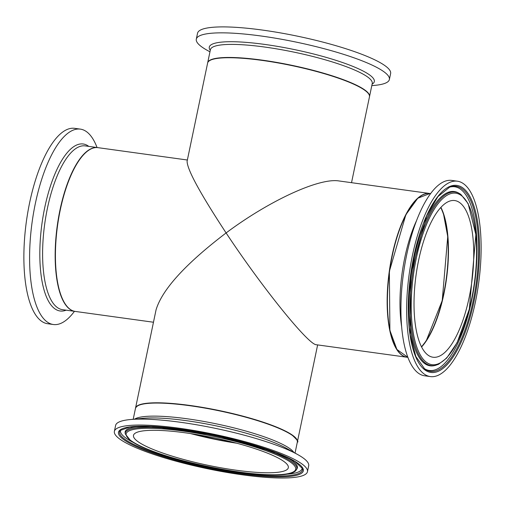 <?xml version="1.0" encoding="UTF-8"?>
<svg xmlns="http://www.w3.org/2000/svg" width="505" height="505" viewBox="0 0 505 505"><rect width="100%" height="100%" fill="white"/><g stroke="black" fill="none" stroke-linecap="round" stroke-linejoin="round"><path stroke-width="0.76" d="M351.53 182.684L369.464 96.827A82.669 14.702 11.8 0 0 291.549 65.536A82.669 14.702 11.8 0 0 207.624 63.018L187.096 161.291C187.216 169.642 200.22 193.522 226.101 232.938C269.323 200.643 319.236 177.646 338.969 180.948L429.673 193.478A82.669 29.359 97.9 0 0 389.286 271.349A82.669 29.359 97.9 0 0 407.055 357.256A82.669 29.359 97.9 0 0 407.181 357.275M135.51 408.217A82.669 14.702 11.8 0 1 135.536 408.091A82.669 14.702 11.8 0 1 219.46 410.603A82.669 14.702 11.8 0 1 297.376 441.9A82.669 14.702 11.8 0 1 297.344 442.026M407.055 357.256L316.345 344.732C308.618 345.06 261.975 287.282 226.101 232.938C185.524 263.875 162.174 289.498 156.064 309.817L135.536 408.091M187.361 160.009L97.945 147.656A82.669 29.359 97.9 0 0 57.557 225.533A82.669 29.359 97.9 0 0 75.327 311.44L153.47 322.234M296.422 439.129A82.391 14.651 -168.2 0 0 219.454 410.653A82.391 14.651 -168.2 0 0 137.518 405.932M417.913 198.238A82.391 29.258 97.9 0 0 389.38 271.362A82.391 29.258 97.9 0 0 397.018 349.485M440.739 207.511A79.083 28.084 -82.1 0 1 446.186 279.208A79.083 28.084 -82.1 0 1 421.511 346.746M234.244 442.563A79.083 14.064 11.8 0 1 193.118 433.972M440.865 207.372A79.361 28.179 -82.1 0 1 446.281 279.221A79.361 28.179 -82.1 0 1 421.593 346.916M234.743 442.689A79.361 14.115 11.8 0 1 192.613 433.89M459.796 202.713A79.083 28.084 -82.1 0 1 470.54 290.205A79.083 28.084 -82.1 0 1 433.063 357.237A79.083 28.084 -82.1 0 1 416.063 275.048A79.083 28.084 -82.1 0 1 454.702 200.548A79.083 28.084 -82.1 0 1 459.796 202.713M463.729 183.889A98.62 35.022 -82.1 0 1 477.13 292.995A98.62 35.022 -82.1 0 1 430.393 376.585A98.62 35.022 -82.1 0 1 409.189 274.101A98.62 35.022 -82.1 0 1 457.378 181.194A98.62 35.022 -82.1 0 1 463.729 183.889M430.393 376.585L424.673 375.796A98.62 35.022 -82.1 0 1 403.476 273.312A98.62 35.022 -82.1 0 1 451.659 180.405L457.378 181.194M137.676 441.42A79.083 14.064 11.8 0 1 133.497 435.367A79.083 14.064 11.8 0 1 213.785 437.772A79.083 14.064 11.8 0 1 288.323 467.712A79.083 14.064 11.8 0 1 222.295 468.04A79.083 14.064 11.8 0 1 137.676 441.42M119.584 438.921A98.62 17.536 11.8 0 1 114.37 431.371A98.62 17.536 11.8 0 1 214.499 434.369A98.62 17.536 11.8 0 1 307.45 471.702A98.62 17.536 11.8 0 1 225.104 472.112A98.62 17.536 11.8 0 1 119.584 438.921M114.37 431.371L115.613 425.425A98.62 17.536 11.8 0 1 130.132 419.56A98.62 17.536 11.8 0 1 215.736 428.423A98.62 17.536 11.8 0 1 297.735 454.576A98.62 17.536 11.8 0 1 308.694 465.762L307.45 471.702M371.8 85.648L374.868 85.358A98.62 17.536 -168.2 0 0 389.387 79.493L390.63 73.547A98.62 17.536 -168.2 0 0 297.679 36.215A98.62 17.536 -168.2 0 0 197.55 33.21L196.306 39.156A98.62 17.536 -168.2 0 0 201.52 46.712A98.62 17.536 -168.2 0 0 207.265 50.342L209.96 51.838M389.387 79.493A98.62 17.536 -168.2 0 0 296.435 42.161A98.62 17.536 -168.2 0 0 196.306 39.156M97.061 147.536A98.62 35.022 97.9 0 0 80.327 129.116L74.607 128.327A98.62 35.022 97.9 0 0 27.87 211.923A98.62 35.022 97.9 0 0 41.271 321.022A98.62 35.022 97.9 0 0 47.621 323.718L53.341 324.513A98.62 35.022 97.9 0 0 74.443 311.32M80.327 129.116A98.62 35.022 97.9 0 0 33.589 212.712A98.62 35.022 97.9 0 0 46.984 321.818A98.62 35.022 97.9 0 0 53.341 324.513M421.612 346.948A79.083 28.084 97.9 0 0 446.439 279.246A79.083 28.084 97.9 0 0 440.89 207.347M407.308 357.294A82.669 29.359 -82.1 0 1 389.538 271.387A82.669 29.359 -82.1 0 1 429.932 193.51L417.786 198.238L405.875 214.688L389.361 271.362L389.898 330.39L396.905 349.454L407.939 357.382M416.398 220.938A82.669 29.359 97.9 0 0 401.715 327.221M460.838 194.419A87.599 31.108 97.9 0 0 459.342 193.447A87.599 31.108 97.9 0 0 412.396 274.543A87.599 31.108 97.9 0 0 435.6 365.33L438.599 364.263L446.717 358.051L457.113 342.636L469.347 309.073L475.868 234.591L468.141 203.597L460.939 194.482L458.445 192.942A87.977 31.241 97.9 0 0 411.297 274.392A87.977 31.241 97.9 0 0 434.603 365.57L435.6 365.33M461.305 195.511A86.563 30.742 -82.1 0 1 459.114 338.287A86.563 30.742 -82.1 0 1 411.234 302.88A86.563 30.742 -82.1 0 1 461.305 195.511M462.113 188.826A93.419 33.172 -82.1 0 1 473.191 300.645A93.419 33.172 -82.1 0 1 424.661 368.915L415.867 356.524L410.129 334.689L410.742 274.316L426.523 216.033L437.961 196.571L449.785 187.033A93.419 33.172 -82.1 0 1 462.113 188.826M462.883 187.948A94.41 33.526 97.9 0 0 408.274 305.058A94.41 33.526 97.9 0 0 460.491 343.671A94.41 33.526 97.9 0 0 462.883 187.948M424.093 368.48A92.737 32.932 97.9 0 0 471.859 299.427A92.737 32.932 97.9 0 0 460.68 189.299A92.737 32.932 97.9 0 0 449.115 187.292M190.555 433.574A79.083 14.064 -168.2 0 0 236.757 443.226M135.479 408.356A82.669 14.702 11.8 0 1 219.404 410.868A82.669 14.702 11.8 0 1 297.319 442.165C298.979 442.184 297.123 439.722 291.751 434.792C279.385 426.971 257.821 419.472 227.054 412.301C207.082 407.819 188.649 404.884 171.763 403.501C149.423 401.816 137.328 403.432 135.479 408.356L133.2 419.27M293.841 452.411A82.669 14.702 -168.2 0 0 216.677 423.935A82.669 14.702 -168.2 0 0 134.564 419.137M296.41 469.713A87.599 15.579 -168.2 0 0 214.24 435.588A87.599 15.579 -168.2 0 0 125.284 433.965L130.315 440.291C154.738 460.213 287.818 486.403 296.41 469.713L296.984 468.791A87.977 15.642 -168.2 0 0 281.436 454.74M130.751 440.467A86.563 15.39 11.8 0 1 227.054 439.369A86.563 15.39 11.8 0 1 274.928 474.776A86.563 15.39 11.8 0 1 130.751 440.467M144.998 426.233A87.977 15.642 -168.2 0 0 125.126 432.886L125.284 433.965M124.527 438.99A93.419 16.614 11.8 0 1 120.24 430.475L129.981 426.971L151.26 426.422L214.341 435.121L275.629 452.404L294.907 461.431L302.426 468.539A93.419 16.614 11.8 0 1 228.462 471.108A93.419 16.614 11.8 0 1 124.527 438.99M123.479 439.464A94.41 16.791 -168.2 0 0 280.736 476.884A94.41 16.791 -168.2 0 0 228.519 438.264A94.41 16.791 -168.2 0 0 123.479 439.464M120.771 429.938A92.737 16.495 -168.2 0 0 125.436 437.734A92.737 16.495 -168.2 0 0 135.327 443.466M283.4 474.403A92.737 16.495 -168.2 0 0 302.154 467.832M130.132 419.56L143.092 418.317A84.297 14.992 11.8 0 1 216.266 425.898A84.297 14.992 11.8 0 1 286.354 448.251L297.735 454.576M207.681 62.753L210.408 49.686A82.669 14.702 11.8 0 1 294.333 52.204A82.669 14.702 11.8 0 1 372.248 83.495L369.521 96.562A82.669 14.702 -168.2 0 0 291.606 65.271A82.669 14.702 -168.2 0 0 207.681 62.753L207.656 62.891M372.122 84.127A84.297 14.992 -168.2 0 0 294.863 49.673A84.297 14.992 -168.2 0 0 210.276 50.317M97.819 147.643L97.692 147.624A82.669 29.359 97.9 0 0 58.511 217.693A82.669 29.359 97.9 0 0 69.74 309.148A82.669 29.359 97.9 0 0 75.068 311.402L75.195 311.421M75.068 311.402L62.506 309.672A82.669 29.359 -82.1 0 1 57.185 307.412A82.669 29.359 -82.1 0 1 45.955 215.957A82.669 29.359 -82.1 0 1 85.13 145.888L97.692 147.624M88.779 146.393A84.297 29.934 97.9 0 0 44.787 207.347A84.297 29.934 97.9 0 0 54.698 308.681A84.297 29.934 97.9 0 0 66.155 310.171M297.376 441.9L317.639 344.909M421.561 346.853L426.296 340.698L442.216 300.62L447.739 236.586L443.523 214.07L440.821 207.422M430.557 193.598L429.932 193.51M192.664 433.896L216.506 439.407L234.699 442.677M295.04 453.08L297.319 442.165"/></g></svg>

